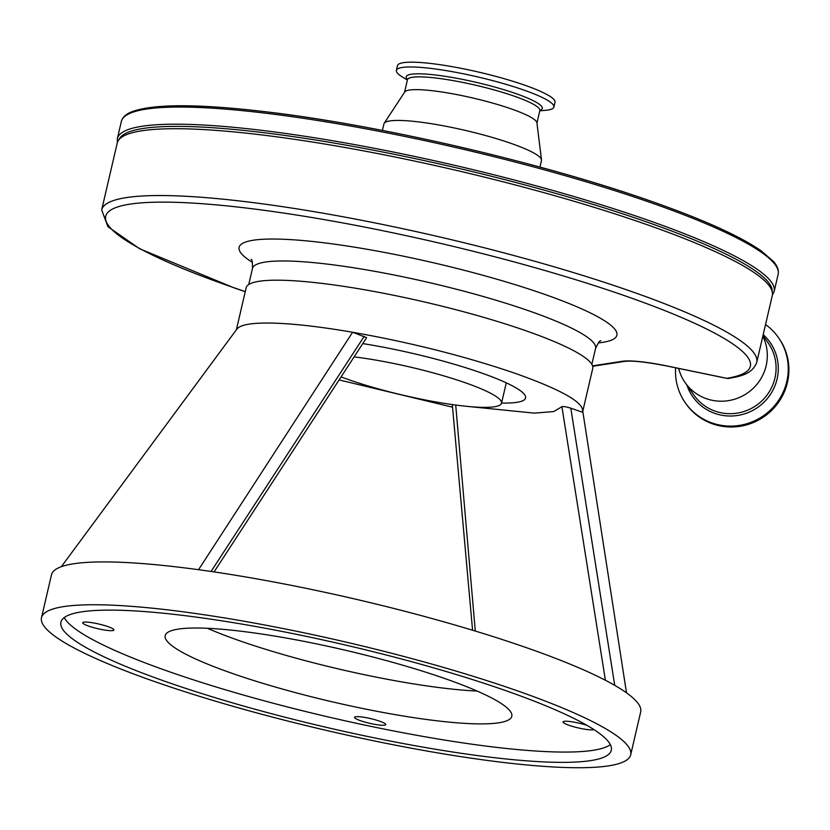 <?xml version="1.0" encoding="UTF-8"?>
<svg xmlns="http://www.w3.org/2000/svg" width="830" height="830" viewBox="0 0 830 830"><rect width="100%" height="100%" fill="white"/><g stroke="black" fill="none" stroke-linecap="round" stroke-linejoin="round"><path stroke-width="1.25" d="M539.946 167.079L541.471 160.532A80.873 12.097 -166.9 0 0 541.502 159.858A80.873 12.097 -166.9 0 0 535.9 154.235A80.873 12.097 -166.9 0 0 451.302 127.343A80.873 12.097 -166.9 0 0 384.207 123.255A80.873 12.097 -166.9 0 0 383.937 123.878L382.423 130.424M541.502 159.858L536.906 122.778A67.967 10.168 -166.9 0 0 532.196 118.047A67.967 10.168 -166.9 0 0 461.096 95.44A67.967 10.168 -166.9 0 0 404.708 92.016L384.207 123.255M539.791 110.826L545.652 110.307A80.873 12.097 -166.9 0 0 553.911 107.07A80.873 12.097 -166.9 0 0 548.34 100.772A80.873 12.097 -166.9 0 0 461.615 73.445A80.873 12.097 -166.9 0 0 396.387 70.415A80.873 12.097 -166.9 0 0 401.959 76.713A80.873 12.097 -166.9 0 0 402.363 76.972L407.395 80.012M553.911 107.07L555.021 102.277A80.873 12.097 -166.9 0 0 549.45 95.979A80.873 12.097 -166.9 0 0 462.725 68.651A80.873 12.097 -166.9 0 0 397.497 65.622L396.387 70.415M772.294 295.532A336.285 50.288 -166.9 0 0 401.948 158.426A336.285 50.288 -166.9 0 0 117.227 143.092L101.675 209.917A336.285 50.288 13.1 0 1 386.396 225.252A336.285 50.288 13.1 0 1 756.742 362.357L772.294 295.532M339.2 379.943L452.547 407.188M236.374 329.8L246.147 287.792A177.931 26.602 13.1 0 1 345.456 286.62A177.931 26.602 13.1 0 1 524.985 330.444A177.931 26.602 13.1 0 1 592.734 368.447L582.785 411.213M626.505 692.822L582.774 411.286M605.392 680.258L561.91 406.69C563.404 406.295 566.371 406.793 570.812 408.184L582.421 412.22C585.119 403.173 562.647 390.193 515.015 373.282C465.288 356.309 411.151 342.634 352.615 332.249L366.632 337.654L214.078 571.912M630.707 754.792A302.473 45.235 13.1 0 1 461.885 756.794A302.473 45.235 13.1 0 1 156.683 682.291A302.473 45.235 13.1 0 1 41.5 617.686A302.473 45.235 13.1 0 1 210.322 615.684A302.473 45.235 13.1 0 1 515.534 690.187A302.473 45.235 13.1 0 1 630.707 754.792L640.677 711.953A302.473 45.235 -166.9 0 0 525.494 647.348A302.473 45.235 -166.9 0 0 198.557 569.702L352.615 332.249C320.017 326.657 293.115 323.596 271.887 323.077C251.013 322.673 239.227 324.883 236.519 329.697M501.569 403.038A119.209 17.824 -166.9 0 0 525.587 397.975A119.209 17.824 -166.9 0 0 480.186 372.514A119.209 17.824 -166.9 0 0 362.783 343.599M477.126 691.058A177.931 26.602 13.1 0 1 240.534 641.082A177.931 26.602 13.1 0 1 207.448 628.3M232.95 673.638A177.931 26.602 13.1 0 1 165.201 635.624A177.931 26.602 13.1 0 1 264.511 634.452A177.931 26.602 13.1 0 1 444.04 678.276A177.931 26.602 13.1 0 1 511.799 716.28A177.931 26.602 13.1 0 1 412.489 717.462A177.931 26.602 13.1 0 1 232.95 673.638M88.831 626.162A16.009 2.397 13.1 0 1 82.73 622.739A16.009 2.397 13.1 0 1 91.674 622.635A16.009 2.397 13.1 0 1 107.827 626.577A16.009 2.397 13.1 0 1 113.928 630.001A16.009 2.397 13.1 0 1 104.995 630.105A16.009 2.397 13.1 0 1 88.831 626.162M593.865 729.56A16.009 2.397 13.1 0 1 569.162 725.337A16.009 2.397 13.1 0 1 563.072 721.913A16.009 2.397 13.1 0 1 586.924 725.337M360.645 720.751A16.009 2.397 13.1 0 1 354.545 717.327A16.009 2.397 13.1 0 1 363.488 717.224A16.009 2.397 13.1 0 1 379.642 721.166A16.009 2.397 13.1 0 1 385.743 724.59A16.009 2.397 13.1 0 1 376.81 724.694A16.009 2.397 13.1 0 1 360.645 720.751M503.706 689.927A282.553 42.247 -166.9 0 0 218.612 620.332A282.553 42.247 -166.9 0 0 60.912 622.199A282.553 42.247 -166.9 0 0 168.5 682.551A282.553 42.247 -166.9 0 0 453.595 752.146A282.553 42.247 -166.9 0 0 611.305 750.279A282.553 42.247 -166.9 0 0 503.706 689.927M64.263 617.562A282.553 42.247 -166.9 0 0 170.897 672.269A282.553 42.247 -166.9 0 0 610.341 744.635M341.161 376.924A96.975 14.504 -166.9 0 0 419.43 398.794A96.975 14.504 -166.9 0 0 501.528 403.214A96.975 14.504 -166.9 0 0 394.738 363.685A96.975 14.504 -166.9 0 0 354.161 356.89M678.65 368.427A45.37 44.249 -35.1 0 0 682.768 378.822A45.37 44.249 -35.1 0 0 685.196 382.692A45.37 44.249 -35.1 0 0 744.904 394.655A45.37 44.249 -35.1 0 0 762.822 336.223M675.61 367.804A56.845 55.434 -35.1 0 0 682.333 398.037A56.845 55.434 -35.1 0 0 685.373 402.892A56.845 55.434 -35.1 0 0 761.317 417.168A56.845 55.434 -35.1 0 0 781.414 342.344A56.845 55.434 -35.1 0 0 778.374 337.488A56.845 55.434 -35.1 0 0 765.54 324.561M685.373 402.892L686.005 403.795A56.845 55.434 -35.1 0 0 761.95 418.071A56.845 55.434 -35.1 0 0 782.047 343.247A56.845 55.434 -35.1 0 0 779.007 338.391L778.374 337.488M198.557 569.702C164.797 565.116 136.006 562.553 112.185 562.003C88.488 561.505 71.536 563.062 61.358 566.683A302.473 45.235 -166.9 0 0 51.47 574.848L41.5 617.686M570.812 408.184L614.719 685.341M561.91 406.69L553.745 411.566L534.333 413.133L468.151 406.472M455.722 405.05L475.289 631.049M61.358 566.683L236.913 329.054M211.069 571.465L364.235 336.285M756.742 362.357C751.918 375.056 738.264 376.561 728.325 378.501L726.769 378.304A330.942 49.489 -166.9 0 0 385.877 231.363A330.942 49.489 -166.9 0 0 114.405 208.164A330.942 49.489 -166.9 0 0 245.265 291.589M539.884 110.234L539.842 110.587A67.967 10.168 -166.9 0 0 535.163 105.296A67.967 10.168 -166.9 0 0 462.269 82.326A67.967 10.168 -166.9 0 0 407.447 79.784L404.542 92.265M539.936 110.349A69.844 10.448 -166.9 0 0 537.456 103.003A69.844 10.448 -166.9 0 0 454.923 77.947A69.844 10.448 -166.9 0 0 407.478 79.524M121.346 121.471C122.456 117.424 125.735 114.27 131.202 112.029C152.72 103.636 198.609 103.667 268.847 112.133C381.468 125.558 542.104 162.908 649.278 200.59C702.149 219.058 739.416 235.793 761.089 250.785L773.446 261.45C777.378 265.89 778.945 270.175 778.146 274.315A337.177 50.423 -166.9 0 0 649.755 202.292A337.177 50.423 -166.9 0 0 309.538 119.25A337.177 50.423 -166.9 0 0 121.346 121.471L117.362 138.61A337.177 50.423 13.1 0 1 185.038 124.293A337.177 50.423 13.1 0 1 645.761 219.431A337.177 50.423 13.1 0 1 774.162 291.455L772.367 295.2M772.201 291.558A335.393 50.153 -166.9 0 0 552.043 192.342A335.393 50.153 -166.9 0 0 186.013 126.492A335.393 50.153 -166.9 0 0 119.064 139.565M127.955 114.301A335.393 50.153 13.1 0 1 649.091 200.559M598.306 342.883A193.94 28.998 -166.9 0 0 581.125 308.625A193.94 28.998 -166.9 0 0 403.318 256.169A193.94 28.998 -166.9 0 0 252.434 262.404M600.827 340.757C599.986 340.227 598.243 342.759 595.587 348.341A176.147 26.342 -166.9 0 0 401.596 276.525A176.147 26.342 -166.9 0 0 252.465 268.495L248.73 284.534M685.196 382.692L693.973 395.173A45.37 44.249 -35.1 0 0 754.584 406.565A45.37 44.249 -35.1 0 0 770.624 346.847A45.37 44.249 -35.1 0 0 768.196 342.977L762.978 335.548M686.929 385.151A47.248 46.075 -35.1 0 0 690.249 392.704A47.248 46.075 -35.1 0 0 753.796 409.854A47.248 46.075 -35.1 0 0 772.606 346.421A47.248 46.075 -35.1 0 0 763.185 334.656M592.547 365.843L622.344 361.278A5.333 4.939 81.3 0 0 624.347 361.424C632.17 360.428 646.674 362.015 667.86 366.196A5.333 0.872 101.7 0 0 667.994 366.165M622.344 361.278A58.712 8.777 13.1 0 1 667.745 366.113L726.769 378.304M667.745 366.113A5.333 0.872 101.7 0 0 667.86 366.196L727.339 378.48M778.146 274.315L774.162 291.455M539.842 110.587L536.948 123.068M117.31 142.77L117.362 138.61M245.244 291.672L234.133 287.896L139.627 248.761L107.921 226.694L101.675 209.917M251.117 259.375C252.102 259.292 252.559 262.322 252.465 268.495M595.587 348.341L591.852 364.391M506.269 382.838L501.528 403.214M472.571 630.219L452.309 404.584M592.672 366.269L624.347 361.424"/></g></svg>

